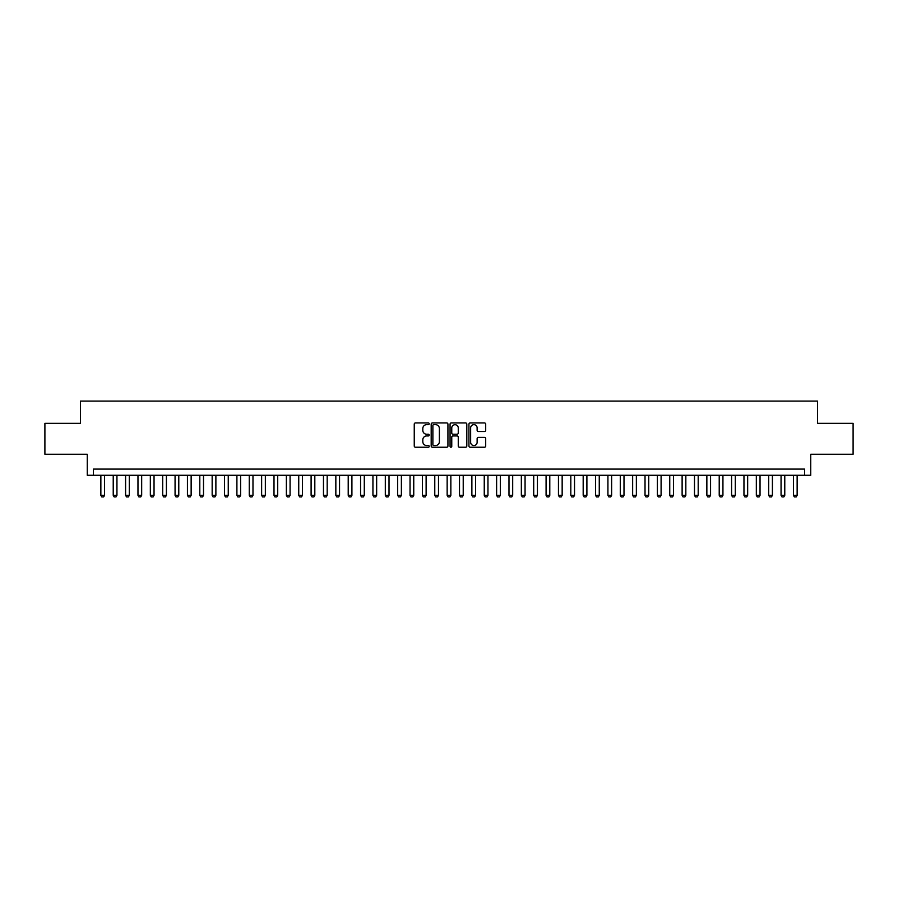 <?xml version="1.0" encoding="UTF-8"?>
<svg xmlns="http://www.w3.org/2000/svg" width="898" height="898" viewBox="0 0 898 898"><rect width="100%" height="100%" fill="white"/><g stroke="black" fill="none" stroke-linecap="round" stroke-linejoin="round"><path stroke-width="1.35" d="M429.21 423.8A0.853 0.853 0 0 0 428.368 422.947L415.46 422.947A1.212 1.212 0 0 0 414.247 424.159L414.247 446.014A1.212 1.212 0 0 0 415.46 447.226L428.368 447.226A0.853 0.853 0 0 0 429.21 446.373A0.853 0.853 0 0 0 428.368 445.531L426.696 445.531A3.884 3.884 0 0 1 422.812 441.648L422.812 439.818A3.884 3.884 0 0 1 426.696 435.934L428.368 435.934A0.853 0.853 0 0 0 429.21 435.092A0.853 0.853 0 0 0 428.368 434.239L426.696 434.239A3.884 3.884 0 0 1 422.812 430.355L422.812 428.537A3.884 3.884 0 0 1 426.696 424.642L428.368 424.642A0.853 0.853 0 0 0 429.21 423.8M484.482 431.5A1.212 1.212 0 0 0 485.695 430.288L485.695 424.159A1.212 1.212 0 0 0 484.482 422.947L470.148 422.947A1.212 1.212 0 0 0 468.936 424.159L468.936 446.014A1.212 1.212 0 0 0 470.148 447.226L484.482 447.226A1.212 1.212 0 0 0 485.695 446.014L485.695 438.606A1.212 1.212 0 0 0 484.482 437.393L478.342 437.393A1.212 1.212 0 0 0 477.13 438.606L477.13 442.276A3.244 3.244 0 0 1 473.886 445.531A3.244 3.244 0 0 1 470.642 442.276L470.642 427.897A3.244 3.244 0 0 1 473.886 424.642A3.244 3.244 0 0 1 477.13 427.897L477.13 430.288A1.212 1.212 0 0 0 478.342 431.5L484.482 431.5M804.563 475.278L810.737 475.278L810.737 454.253L853.1 454.253L853.1 423.34L817.539 423.34L817.539 401.08L80.461 401.08L80.461 423.34L44.9 423.34L44.9 454.253L87.263 454.253L87.263 475.278L804.563 475.278L804.563 469.093L93.437 469.093L93.437 475.278M447.934 424.159A1.212 1.212 0 0 0 446.721 422.947L432.398 422.947A1.212 1.212 0 0 0 431.186 424.159L431.186 446.014A1.212 1.212 0 0 0 432.398 447.226L446.721 447.226A1.212 1.212 0 0 0 447.934 446.014L447.934 424.159M451.279 422.947L465.602 422.947A1.212 1.212 0 0 1 466.814 424.159L466.814 446.014A1.212 1.212 0 0 1 465.602 447.226L459.473 447.226A1.212 1.212 0 0 1 458.261 446.014L458.261 437.146A1.212 1.212 0 0 0 457.037 435.934L452.974 435.934A1.212 1.212 0 0 0 451.761 437.146L451.761 446.373A0.853 0.853 0 0 1 450.908 447.226A0.853 0.853 0 0 1 450.066 446.373L450.066 424.159A1.212 1.212 0 0 1 451.279 422.947M433.734 424.642A0.853 0.853 0 0 0 432.881 425.495L432.881 444.678A0.853 0.853 0 0 0 433.734 445.531L435.496 445.531A3.884 3.884 0 0 0 439.38 441.648L439.38 428.537A3.884 3.884 0 0 0 435.496 424.642L433.734 424.642M458.261 427.953A3.244 3.244 0 0 0 455.005 424.709A3.244 3.244 0 0 0 451.761 427.953L451.761 433.027A1.212 1.212 0 0 0 452.974 434.239L457.037 434.239A1.212 1.212 0 0 0 458.261 433.027L458.261 427.953M100.857 475.278L100.857 495.314L104.572 495.314L104.572 475.278M104.572 495.314L103.64 496.92L101.788 496.92L100.857 495.314M113.227 475.278L113.227 495.314L116.942 495.314L116.942 475.278M116.942 495.314L116.01 496.92L114.158 496.92L113.227 495.314M125.597 475.278L125.597 495.314L129.312 495.314L129.312 475.278M129.312 495.314L128.38 496.92L126.528 496.92L125.597 495.314M137.966 475.278L137.966 495.314L141.671 495.314L141.671 475.278M141.671 495.314L140.75 496.92L138.887 496.92L137.966 495.314M150.336 475.278L150.336 495.314L154.041 495.314L154.041 475.278M154.041 495.314L153.109 496.92L151.257 496.92L150.336 495.314M162.695 475.278L162.695 495.314L166.411 495.314L166.411 475.278M166.411 495.314L165.479 496.92L163.627 496.92L162.695 495.314M175.065 475.278L175.065 495.314L178.781 495.314L178.781 475.278M178.781 495.314L177.849 496.92L175.997 496.92L175.065 495.314M187.435 475.278L187.435 495.314L191.139 495.314L191.139 475.278M191.139 495.314L190.219 496.92L188.356 496.92L187.435 495.314M199.805 475.278L199.805 495.314L203.509 495.314L203.509 475.278M203.509 495.314L202.578 496.92L200.725 496.92L199.805 495.314M212.164 475.278L212.164 495.314L215.879 495.314L215.879 475.278M215.879 495.314L214.948 496.92L213.095 496.92L212.164 495.314M224.534 475.278L224.534 495.314L228.249 495.314L228.249 475.278M228.249 495.314L227.317 496.92L225.465 496.92L224.534 495.314M236.904 475.278L236.904 495.314L240.608 495.314L240.608 475.278M240.608 495.314L239.687 496.92L237.824 496.92L236.904 495.314M249.274 475.278L249.274 495.314L252.978 495.314L252.978 475.278M252.978 495.314L252.046 496.92L250.194 496.92L249.274 495.314M261.632 475.278L261.632 495.314L265.348 495.314L265.348 475.278M265.348 495.314L264.416 496.92L262.564 496.92L261.632 495.314M274.002 475.278L274.002 495.314L277.718 495.314L277.718 475.278M277.718 495.314L276.786 496.92L274.934 496.92L274.002 495.314M286.372 475.278L286.372 495.314L290.076 495.314L290.076 475.278M290.076 495.314L289.156 496.92L287.293 496.92L286.372 495.314M298.742 475.278L298.742 495.314L302.446 495.314L302.446 475.278M302.446 495.314L301.526 496.92L299.663 496.92L298.742 495.314M311.101 475.278L311.101 495.314L314.816 495.314L314.816 475.278M314.816 495.314L313.885 496.92L312.033 496.92L311.101 495.314M323.471 475.278L323.471 495.314L327.186 495.314L327.186 475.278M327.186 495.314L326.255 496.92L324.403 496.92L323.471 495.314M335.841 475.278L335.841 495.314L339.545 495.314L339.545 475.278M339.545 495.314L338.625 496.92L336.772 496.92L335.841 495.314M348.211 475.278L348.211 495.314L351.915 495.314L351.915 475.278M351.915 495.314L350.995 496.92L349.131 496.92L348.211 495.314M360.569 475.278L360.569 495.314L364.285 495.314L364.285 475.278M364.285 495.314L363.353 496.92L361.501 496.92L360.569 495.314M372.939 475.278L372.939 495.314L376.655 495.314L376.655 475.278M376.655 495.314L375.723 496.92L373.871 496.92L372.939 495.314M385.309 475.278L385.309 495.314L389.014 495.314L389.014 475.278M389.014 495.314L388.093 496.92L386.241 496.92L385.309 495.314M397.679 475.278L397.679 495.314L401.384 495.314L401.384 475.278M401.384 495.314L400.463 496.92L398.6 496.92L397.679 495.314M410.038 475.278L410.038 495.314L413.754 495.314L413.754 475.278M413.754 495.314L412.822 496.92L410.97 496.92L410.038 495.314M422.408 475.278L422.408 495.314L426.123 495.314L426.123 475.278M426.123 495.314L425.192 496.92L423.34 496.92L422.408 495.314M434.778 475.278L434.778 495.314L438.493 495.314L438.493 475.278M438.493 495.314L437.562 496.92L435.71 496.92L434.778 495.314M447.148 475.278L447.148 495.314L450.852 495.314L450.852 475.278M450.852 495.314L449.932 496.92L448.068 496.92L447.148 495.314M459.507 475.278L459.507 495.314L463.222 495.314L463.222 475.278M463.222 495.314L462.29 496.92L460.438 496.92L459.507 495.314M471.877 475.278L471.877 495.314L475.592 495.314L475.592 475.278M475.592 495.314L474.66 496.92L472.808 496.92L471.877 495.314M484.246 475.278L484.246 495.314L487.962 495.314L487.962 475.278M487.962 495.314L487.03 496.92L485.178 496.92L484.246 495.314M496.616 475.278L496.616 495.314L500.321 495.314L500.321 475.278M500.321 495.314L499.4 496.92L497.537 496.92L496.616 495.314M508.986 475.278L508.986 495.314L512.691 495.314L512.691 475.278M512.691 495.314L511.759 496.92L509.907 496.92L508.986 495.314M521.345 475.278L521.345 495.314L525.061 495.314L525.061 475.278M525.061 495.314L524.129 496.92L522.277 496.92L521.345 495.314M533.715 475.278L533.715 495.314L537.431 495.314L537.431 475.278M537.431 495.314L536.499 496.92L534.647 496.92L533.715 495.314M546.085 475.278L546.085 495.314L549.789 495.314L549.789 475.278M549.789 495.314L548.869 496.92L547.005 496.92L546.085 495.314M558.455 475.278L558.455 495.314L562.159 495.314L562.159 475.278M562.159 495.314L561.228 496.92L559.375 496.92L558.455 495.314M570.814 475.278L570.814 495.314L574.529 495.314L574.529 475.278M574.529 495.314L573.598 496.92L571.745 496.92L570.814 495.314M583.184 475.278L583.184 495.314L586.899 495.314L586.899 475.278M586.899 495.314L585.967 496.92L584.115 496.92L583.184 495.314M595.554 475.278L595.554 495.314L599.258 495.314L599.258 475.278M599.258 495.314L598.337 496.92L596.474 496.92L595.554 495.314M607.924 475.278L607.924 495.314L611.628 495.314L611.628 475.278M611.628 495.314L610.707 496.92L608.844 496.92L607.924 495.314M620.282 475.278L620.282 495.314L623.998 495.314L623.998 475.278M623.998 495.314L623.066 496.92L621.214 496.92L620.282 495.314M632.652 475.278L632.652 495.314L636.368 495.314L636.368 475.278M636.368 495.314L635.436 496.92L633.584 496.92L632.652 495.314M645.022 475.278L645.022 495.314L648.726 495.314L648.726 475.278M648.726 495.314L647.806 496.92L645.954 496.92L645.022 495.314M657.392 475.278L657.392 495.314L661.096 495.314L661.096 475.278M661.096 495.314L660.176 496.92L658.313 496.92L657.392 495.314M669.751 475.278L669.751 495.314L673.466 495.314L673.466 475.278M673.466 495.314L672.535 496.92L670.683 496.92L669.751 495.314M682.121 475.278L682.121 495.314L685.836 495.314L685.836 475.278M685.836 495.314L684.905 496.92L683.052 496.92L682.121 495.314M694.491 475.278L694.491 495.314L698.195 495.314L698.195 475.278M698.195 495.314L697.275 496.92L695.422 496.92L694.491 495.314M706.861 475.278L706.861 495.314L710.565 495.314L710.565 475.278M710.565 495.314L709.645 496.92L707.781 496.92L706.861 495.314M719.219 475.278L719.219 495.314L722.935 495.314L722.935 475.278M722.935 495.314L722.003 496.92L720.151 496.92L719.219 495.314M731.589 475.278L731.589 495.314L735.305 495.314L735.305 475.278M735.305 495.314L734.373 496.92L732.521 496.92L731.589 495.314M743.959 475.278L743.959 495.314L747.664 495.314L747.664 475.278M747.664 495.314L746.743 496.92L744.891 496.92L743.959 495.314M756.329 475.278L756.329 495.314L760.034 495.314L760.034 475.278M760.034 495.314L759.113 496.92L757.25 496.92L756.329 495.314M768.688 475.278L768.688 495.314L772.403 495.314L772.403 475.278M772.403 495.314L771.472 496.92L769.62 496.92L768.688 495.314M781.058 475.278L781.058 495.314L784.773 495.314L784.773 475.278M784.773 495.314L783.842 496.92L781.99 496.92L781.058 495.314M793.428 475.278L793.428 495.314L797.143 495.314L797.143 475.278M797.143 495.314L796.212 496.92L794.36 496.92L793.428 495.314"/></g></svg>
